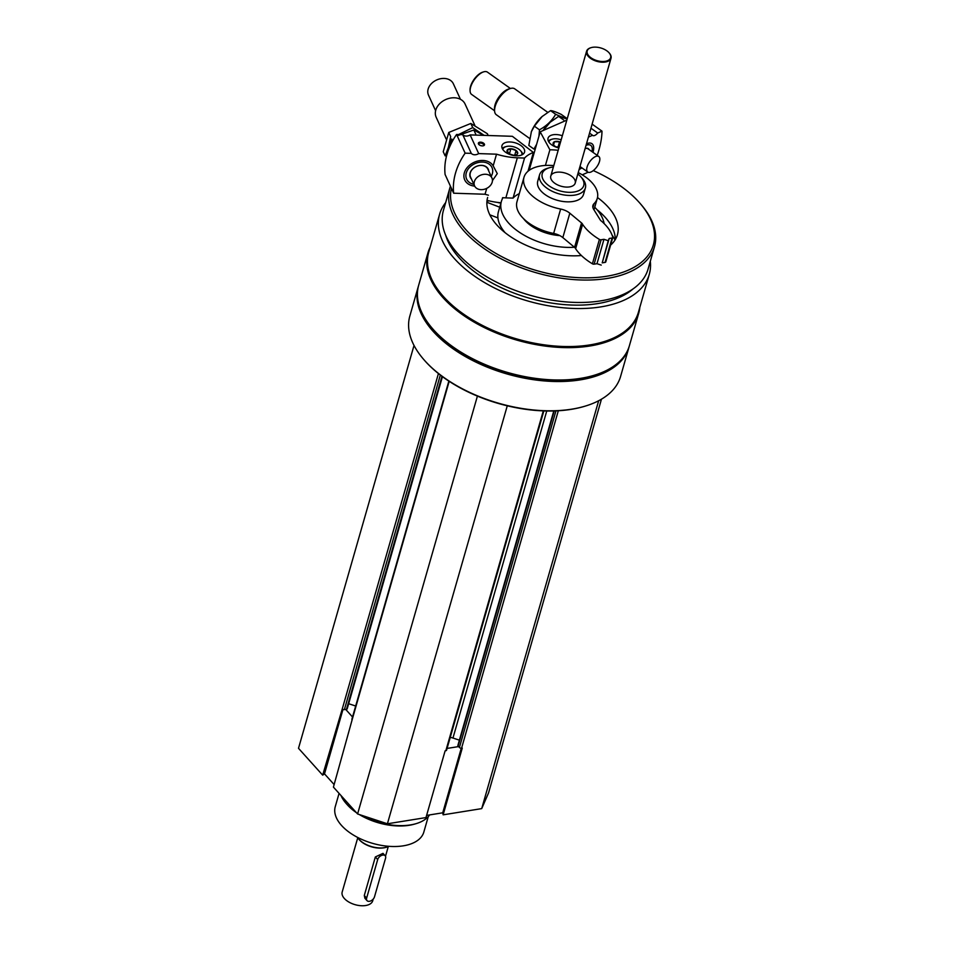 <?xml version="1.0" encoding="UTF-8"?>
<svg xmlns="http://www.w3.org/2000/svg" width="953" height="953" viewBox="0 0 953 953"><rect width="100%" height="100%" fill="white"/><g stroke="black" fill="none" stroke-linecap="round" stroke-linejoin="round"><path stroke-width="1.43" d="M448.839 381.105L351.895 719.205A1.584 0.858 16 0 0 352.11 719.86L333.419 787.107L357.589 813.969L387.406 823.785L425.979 817.579L445.122 750.833L445.837 750.714A1.584 0.858 16 0 0 446.552 750.249L543.853 410.91M414.019 345.451L298.503 748.308L322.674 775.158L324.508 773.872L334.146 784.581M426.61 815.399L442.74 812.802L443.133 814.827L481.706 808.62L488.555 792.908L601.45 399.2M553.788 410.957L457.893 745.377A1.584 0.858 16 0 0 458.119 746.032L459.429 747.486A1.584 0.858 16 0 0 461.562 748.188L462.276 748.069L443.133 814.827M322.674 775.158L342.27 708.913A1.584 0.858 16 0 0 344.39 709.616L346.487 709.282A1.584 0.858 16 0 0 347.202 708.806L442.442 376.649M445.67 202.584A109.059 59.086 16 0 0 439.607 214.234A109.059 59.086 16 0 0 528.165 301.088A109.059 59.086 16 0 0 649.279 274.357A109.059 59.086 16 0 0 650.315 261.265M439.607 214.234L428.707 252.235A109.059 59.086 16 0 0 517.265 339.089A109.059 59.086 16 0 0 638.391 312.358L649.279 274.357M418.462 285.971A109.619 59.384 16 0 0 418.236 286.734A109.619 59.384 16 0 0 507.246 374.041A109.619 59.384 16 0 0 628.98 347.166A109.619 59.384 16 0 0 629.194 346.392M418.236 286.734L409.85 316.003A109.619 59.384 16 0 0 424.097 359.9A109.619 59.384 16 0 0 585.237 406.109A109.619 59.384 16 0 0 620.594 376.435L628.98 347.166M424.383 360.234A108.666 58.86 16 0 0 424.669 360.556A108.666 58.86 16 0 0 584.415 406.359A108.666 58.86 16 0 0 584.82 406.24M433.222 329.428A108.666 58.86 16 0 0 433.508 329.75A108.666 58.86 16 0 0 593.242 375.553A108.666 58.86 16 0 0 593.659 375.434M430.137 247.268A109.619 59.384 16 0 0 427.957 252.855L418.677 285.197A109.619 59.384 16 0 0 432.936 329.095A109.619 59.384 16 0 0 594.076 375.303A109.619 59.384 16 0 0 629.421 345.629L638.701 313.287A109.619 59.384 16 0 0 639.808 307.39M427.957 252.855A109.619 59.384 16 0 0 516.955 340.15A109.619 59.384 16 0 0 638.701 313.287M445.635 235.105A103.269 55.941 16 0 0 529.022 298.075A103.269 55.941 16 0 0 633.114 288.866M450.435 186.18A106.438 57.656 16 0 0 449.852 188.003L443.419 210.434A106.438 57.656 16 0 0 529.844 295.192A106.438 57.656 16 0 0 648.064 269.115L654.497 246.684A106.438 57.656 16 0 0 640.654 204.061L639.701 202.965A104.854 56.799 16 0 0 638.975 202.155A104.854 56.799 16 0 0 593.29 170.587M449.852 188.003A106.438 57.656 16 0 0 536.277 272.772A106.438 57.656 16 0 0 654.497 246.684M533.573 154.934A104.854 56.799 16 0 0 532.691 154.862M451.436 188.349A104.854 56.799 16 0 0 573.503 277.347A104.854 56.799 16 0 0 639.701 202.965M610.599 245.124A67.52 36.571 16 0 0 617.449 234.664A67.52 36.571 16 0 0 608.205 207.111A67.52 36.571 16 0 0 597.483 197.533M487.638 197.45A67.52 36.571 16 0 0 513.596 238.631A67.52 36.571 16 0 0 581.425 255.535M501.361 227.553A46.078 24.957 16 0 0 501.135 229.292M615.019 240.025A74.668 40.443 16 0 0 612.04 235.046M502.97 197.7A53.225 28.828 16 0 0 501.385 201.393L498.443 211.661A53.225 28.828 16 0 0 505.102 232.675M604.107 223.574A53.225 28.828 16 0 0 596.411 209.005A53.225 28.828 16 0 0 594.743 207.23M501.385 201.393A53.225 28.828 16 0 0 521.446 233.604A53.225 28.828 16 0 0 574.433 247.244M615.281 239.608A67.52 36.571 16 0 0 605.25 217.379A67.52 36.571 16 0 0 597.043 209.708M488.317 200.678A67.52 36.571 16 0 0 486.864 202.786M552.514 181.284A12.711 6.885 -164 0 1 550.774 176.102A12.711 6.885 -164 0 1 560.507 172.171A12.711 6.885 -164 0 1 573.468 177.913A12.711 6.885 -164 0 1 575.219 183.107A12.711 6.885 -164 0 1 565.486 187.026A12.711 6.885 -164 0 1 552.514 181.284M553.383 167.013A21.585 11.686 16 0 0 549.214 167.811A21.585 11.686 16 0 0 546.403 183.691A21.585 11.686 16 0 0 574.897 191.863A21.585 11.686 16 0 0 580.937 176.913A21.585 11.686 16 0 0 580.794 176.746A21.585 11.686 16 0 0 577.816 174.018M549.214 167.811L547.248 168.395A23.825 12.913 16 0 0 539.565 174.852A23.825 12.913 16 0 0 558.923 193.828A23.825 12.913 16 0 0 585.38 187.991A23.825 12.913 16 0 0 582.283 178.437A23.825 12.913 16 0 0 582.116 178.259M477.405 396.114L357.589 813.969M507.27 405.811L387.406 823.785M546.748 410.993L452.961 738.039A9.53 5.158 16 0 0 450.233 737.384M452.961 738.039L459.394 740.159M598.663 400.736L481.706 808.62M348.655 703.707L355.683 706.018M447.064 748.427L458.607 746.58M345.701 709.401L352.527 716.99M461.264 748.212L442.74 812.802M342.997 709.413L324.508 773.872M339.065 793.384L335.253 806.679A46.078 24.957 16 0 0 372.659 843.369A46.078 24.957 16 0 0 423.823 832.088L428.266 816.614M340.995 795.529A47.662 25.814 16 0 0 346.177 803.51L347.13 804.594A46.078 24.957 16 0 0 356.398 812.647M359.352 814.553A46.078 24.957 16 0 0 414.865 824.011L416.247 823.606A47.662 25.814 16 0 0 429.612 814.91M346.177 803.51A47.662 25.814 16 0 0 355.517 811.67M361.056 815.113A47.662 25.814 16 0 0 416.247 823.606M492.439 180.617L497.275 173.625L493.189 165.834L496.525 154.183A47.662 25.814 16 0 0 517.336 157.817L524.543 158.055A44.481 24.099 16 0 1 533.382 152.456L512.369 136.303L470.127 134.909A5.718 4.36 -24.6 0 1 462.729 134.659L456.582 134.456A76.252 58.145 -24.6 0 0 445.099 174.506L453.652 193.209L485.041 194.245L486.733 188.36M485.041 194.245A47.662 25.814 16 0 0 488.424 195.198M487.031 200.356A47.662 25.814 16 0 0 500.98 202.786M502.171 199.237L502.624 197.664A47.662 25.814 16 0 0 505.852 197.867L517.336 157.817M483.123 145.845A2.49 1.346 16 0 0 483.659 145.261A2.49 1.346 16 0 0 481.646 143.284A2.49 1.346 16 0 0 478.882 143.891A2.49 1.346 16 0 0 478.942 144.499A2.49 1.346 16 0 0 479.037 144.665M493.189 165.834A15.891 12.115 155.4 0 0 467.756 166.906A15.891 12.115 155.4 0 0 474.677 186.109M453.652 193.209A76.252 58.145 155.4 0 1 465.135 153.159L471.282 153.362A5.718 4.36 155.4 0 0 478.68 153.6L496.525 154.183M519.314 193.614A44.481 24.099 16 0 0 513.059 198.105L524.543 158.055M505.852 197.867L513.059 198.105M478.466 143.927A3.181 1.715 16 0 0 478.787 144.427A3.181 1.715 16 0 0 483.457 145.761A3.181 1.715 16 0 0 484.029 143.581A3.181 1.715 16 0 0 480.157 142.164A3.181 1.715 16 0 0 478.466 143.927M524.245 149.252A11.758 6.373 -164 0 1 524.555 152.135A11.758 6.373 -164 0 1 511.499 155.017A11.758 6.373 -164 0 1 501.957 145.654A11.758 6.373 -164 0 1 512.535 142.211A11.758 6.373 -164 0 1 524.245 149.252M478.68 153.6L470.127 134.909M465.135 153.159L456.582 134.456M471.282 153.362L462.729 134.659M527.986 171.29L533.382 152.456M471.425 179.009A9.852 7.505 -24.6 0 1 476.178 166.489A9.852 7.505 -24.6 0 1 488.758 171.075M474.594 185.93L470.556 177.103A9.53 7.267 -24.6 0 1 476.202 166.525A9.53 7.267 -24.6 0 1 487.888 169.169L491.927 177.997A9.53 7.267 -24.6 0 1 492.177 182.249A9.53 7.267 -24.6 0 1 481.051 189.659A9.53 7.267 -24.6 0 1 474.594 185.93A9.53 7.267 -24.6 0 1 480.241 175.352A9.53 7.267 -24.6 0 1 491.927 177.997M473.867 184.334A13.938 10.626 -24.6 0 1 466.744 171.588A13.938 10.626 -24.6 0 1 483.29 162.105A13.938 10.626 -24.6 0 1 492.332 173.744A13.938 10.626 -24.6 0 1 491.2 176.4M446.123 138.995L436.164 117.231A15.891 12.115 -24.6 0 1 445.575 99.612A15.891 12.115 -24.6 0 1 465.064 104.008L474.82 125.343M435.616 110.691L428.505 95.157A13.664 10.412 -24.6 0 1 436.593 80.004A13.664 10.412 -24.6 0 1 453.354 83.781L460.466 99.315M489.818 214.806L497.919 217.915M487.114 202.37L499.717 207.206M500.933 202.953A6.349 3.443 -164 0 1 497.514 202.405M508.652 153.445A5.504 2.978 -164 0 1 507.794 152.659A5.504 2.978 -164 0 1 507.175 150.205L510.891 148.739L516.085 150.503L517.562 153.743A5.504 2.978 -164 0 1 515.883 154.982A5.504 2.978 -164 0 1 513.858 155.208A5.504 2.978 -164 0 1 508.652 153.445L507.175 150.205A5.504 2.978 -164 0 1 510.891 148.739A5.504 2.978 -164 0 1 516.085 150.503A5.504 2.978 -164 0 1 517.562 153.743M502.839 149.538A9.852 5.337 -164 0 1 506.079 146.595A9.852 5.337 -164 0 1 520.564 150.741A9.852 5.337 -164 0 1 521.744 154.958M502.243 148.477A11.126 6.028 -164 0 1 504.971 146.929L506.079 146.595M520.564 150.741L521.327 151.61A11.126 6.028 -164 0 1 522.816 154.374M513.238 155.172L512.011 154.755A4.765 2.585 -164 0 1 512.952 155.136M510.2 154.35A4.765 2.585 -164 0 1 512.011 154.755L509.343 153.898M514.739 155.196L516.085 150.503M509.414 153.874L510.891 148.739M446.79 154.994L451.758 139.007L452.604 140.853M457.202 135.802L473.832 130.001L483.612 135.35M473.832 130.001L475.738 134.159M484.112 135.362L472.736 127.619L458.584 134.528M448.768 132.455L450.674 136.613L448.398 147.334L445.146 155.887L443.24 151.73L448.768 132.455L470.83 123.461L487.376 133.73L488.186 135.505M470.83 123.461L472.736 127.619M579.126 169.467A15.891 7.29 125.4 0 0 581.89 167.859M592.992 152.361A15.891 7.29 125.4 0 0 587.548 143.391A15.891 7.29 125.4 0 0 586.488 143.784M582.235 174.828L588.12 172.243M597.221 155.375A76.252 34.999 125.4 0 0 601.986 131.145L597.71 133.027A5.718 2.621 125.4 0 1 592.778 135.469A5.718 2.621 125.4 0 1 592.563 135.278L588.406 137.113M529.141 170.373L540.196 131.824L549.893 149.8A44.481 24.099 16 0 1 558.172 150.3M566.832 120.114L540.196 131.824M558.851 147.929A11.758 6.373 -164 0 1 551.692 144.844A11.758 6.373 -164 0 1 548.035 138.245A11.758 6.373 -164 0 1 562.341 135.755M589.538 133.134L592.563 135.278M592.123 124.128L601.986 131.145M590.955 128.214L597.71 133.027M545.414 165.441L549.893 149.8M494.571 110.762L471.58 94.395A13.664 6.266 -54.6 0 1 470.091 90.916L470.055 89.892A12.711 5.837 -54.6 0 1 470.556 86.401A12.711 5.837 -54.6 0 1 482.671 72.166L483.659 71.856A13.664 6.266 -54.6 0 1 487.436 72.13L510.415 88.498M585.082 148.668A9.852 4.527 -54.6 0 1 585.63 148.465A9.852 4.527 -54.6 0 1 589.097 149.585M585.464 148.525A9.53 4.372 -54.6 0 1 587.941 148.763L598.806 156.495A9.53 4.372 -54.6 0 1 596.84 166.799A9.53 4.372 -54.6 0 1 587.751 172.028A9.53 4.372 -54.6 0 1 587.084 166.989A9.53 4.372 -54.6 0 1 595.482 156.566A9.53 4.372 -54.6 0 1 598.806 156.495M586.035 145.368A13.938 6.397 -54.6 0 1 592.254 148.894A13.938 6.397 -54.6 0 1 591.98 151.634M580.925 167.168A13.938 6.397 -54.6 0 1 579.579 167.883M529.475 138.34L496.31 114.729A15.891 7.29 -54.6 0 1 494.571 110.679A15.891 7.29 -54.6 0 1 495.203 106.331A15.891 7.29 -54.6 0 1 510.343 88.522A15.891 7.29 -54.6 0 1 514.739 88.843L547.725 112.335M494.571 110.679L494.5 108.582A13.938 6.397 -54.6 0 1 495.06 104.77A13.938 6.397 -54.6 0 1 508.342 89.141L510.343 88.522M470.091 90.916A13.664 6.266 -54.6 0 1 470.627 87.164A13.664 6.266 -54.6 0 1 483.659 71.856M558.923 147.703A5.504 2.978 -164 0 1 557.35 147.346A5.504 2.978 -164 0 1 553.872 145.249A5.504 2.978 -164 0 1 553.359 144.511L554.467 141.723L559.554 141.783A5.504 2.978 -164 0 1 560.519 142.14M553.359 144.511A5.504 2.978 -164 0 1 554.467 141.723A5.504 2.978 -164 0 1 559.554 141.783L558.089 146.917L556.195 146.893M548.916 142.128A9.852 5.337 -164 0 1 552.156 139.186A9.852 5.337 -164 0 1 561.174 139.841M548.32 141.068A11.126 6.028 -164 0 1 551.048 139.507L552.156 139.186M556.278 146.929A4.765 2.585 -164 0 1 558.934 147.679M558.97 147.548L558.089 146.917M553.586 144.82L554.467 141.723M543.043 130.573A20.335 9.339 -54.6 0 1 550.06 122.353A20.335 9.339 -54.6 0 1 550.512 121.96A20.335 9.339 -54.6 0 0 543.043 130.573M543.281 130.466L550.191 122.246L558.589 116.373L566.034 118.648M558.589 116.373L563.711 120.007M536.634 144.248L533.942 149.085L528.832 145.44L531.369 131.717L534.359 126.177L542.138 116.516L550.548 110.643C552.335 110.631 555.897 111.882 561.21 114.372L566.32 118.017C564.533 118.017 560.972 116.778 555.659 114.277C552.037 120.686 546.641 125.867 539.469 129.811L538.945 136.196M531.226 132.038A20.335 9.339 -54.6 0 1 531.488 131.407A20.335 9.339 -54.6 0 1 542.007 116.623A20.335 9.339 -54.6 0 1 542.46 116.23M534.359 126.177L539.469 129.811M550.548 110.643L555.659 114.277M357.732 837.818L342.187 892.02A15.891 8.601 16 0 0 355.088 904.671A15.891 8.601 16 0 0 372.73 900.788L373.219 899.072M385.167 855.746L383.011 853.352L375.339 856.961L364.296 895.463L364.88 898.238L367.036 900.633A4.765 3.026 -42 0 1 366.643 898.071L377.686 859.57A4.765 3.026 -42 0 1 381.117 855.627A4.765 3.026 -42 0 1 385.167 855.746A4.765 3.026 -42 0 1 385.548 858.296L374.505 896.809A4.765 3.026 -42 0 1 371.074 900.752A4.765 3.026 -42 0 1 367.036 900.633M358.971 839.367A18.274 9.899 16 0 0 359.198 839.641A18.274 9.899 16 0 0 386.06 847.336A18.274 9.899 16 0 0 386.394 847.229M357.387 837.306A19.06 10.328 16 0 0 358.721 839.093A19.06 10.328 16 0 0 386.751 847.134A19.06 10.328 16 0 0 388.836 846.324M590.908 47.721A12.711 6.885 16 0 0 590.681 47.781A12.711 6.885 16 0 0 586.583 51.224A12.711 6.885 16 0 0 596.912 61.349A12.711 6.885 16 0 0 611.016 58.228A12.711 6.885 16 0 0 609.372 53.142A12.711 6.885 16 0 0 609.277 53.046A12.711 6.885 16 0 0 609.205 52.963M608.979 52.701A12.198 6.611 16 0 0 591.122 47.65A12.198 6.611 16 0 0 589.538 56.62A12.198 6.611 16 0 0 605.655 61.242A12.198 6.611 16 0 0 609.062 52.796A12.198 6.611 16 0 0 608.979 52.701M578.221 172.6A38.132 20.656 16 0 1 597.293 198.331A38.132 20.656 16 0 1 594.017 203.68A12.711 6.885 16 0 0 592.921 205.467A12.711 6.885 16 0 0 593.683 209.362L600.259 219.952A4.765 2.585 16 0 0 601.653 221.287A50.843 27.542 16 0 1 612.779 237.261A1.584 0.858 16 0 1 612.779 237.535L605.786 261.92A1.584 0.858 16 0 0 605.786 261.646M599.401 239.406L592.409 263.802A50.843 27.542 16 0 1 575.624 248.745L582.617 224.348A50.843 27.542 16 0 0 599.401 239.406A1.584 0.858 16 0 0 601.117 239.775L603.976 239.31L608.228 240.716L609.217 238.464L602.213 262.861L605.084 262.397A1.584 0.858 16 0 0 605.786 261.92M609.217 238.464L612.076 238.012A1.584 0.858 16 0 0 612.779 237.535M608.228 240.716L602.213 262.861M603.976 239.31L596.983 263.707L601.236 265.101M592.409 263.802A1.584 0.858 16 0 0 594.124 264.16L596.983 263.707M582.617 224.348A4.765 2.585 16 0 0 581.544 222.954L574.552 247.351A4.765 2.585 16 0 1 575.624 248.745M581.544 222.954L569.823 213.198L562.83 237.595L574.552 247.351M569.823 213.198A12.711 6.885 16 0 0 560.638 209.052L553.645 233.437A12.711 6.885 16 0 1 562.83 237.595M553.788 165.596A38.132 20.656 16 0 0 523.983 177.306L516.991 201.702A38.132 20.656 16 0 0 553.645 233.437M523.983 177.306A38.132 20.656 16 0 0 560.638 209.052M539.565 174.852L537.73 181.249A23.825 12.913 16 0 0 540.994 190.981A23.825 12.913 16 0 0 565.308 201.738A23.825 12.913 16 0 0 583.546 194.388L585.38 187.991M559.816 235.605A33.367 18.071 -164 0 1 523.519 218.63M449.185 381.331L352.11 719.86M543.281 410.898L445.837 750.714M554.193 410.946L458.119 746.032M555.944 410.886L459.429 747.486M558.315 410.755L461.562 748.188M438.428 373.564L342.27 708.913M440.334 375.053L344.39 709.616M441.966 376.304L346.487 709.282M364.296 895.463L366.643 898.071M375.339 856.961L377.686 859.57M594.017 203.68L592.909 207.563M612.076 238.012L605.084 262.397M601.117 239.775L594.124 264.16M584.415 406.359L585.237 406.109M424.669 360.556L424.097 359.9M593.242 375.553L594.076 375.303M433.508 329.75L432.936 329.095M580.937 176.913L582.283 178.437M587.751 172.028L579.972 166.501M385.5 856.259L388.276 846.586M386.06 847.336L386.751 847.134M575.219 183.107L611.016 58.228M550.774 176.102L586.583 51.224M597.293 198.331L593.993 209.851"/></g></svg>
